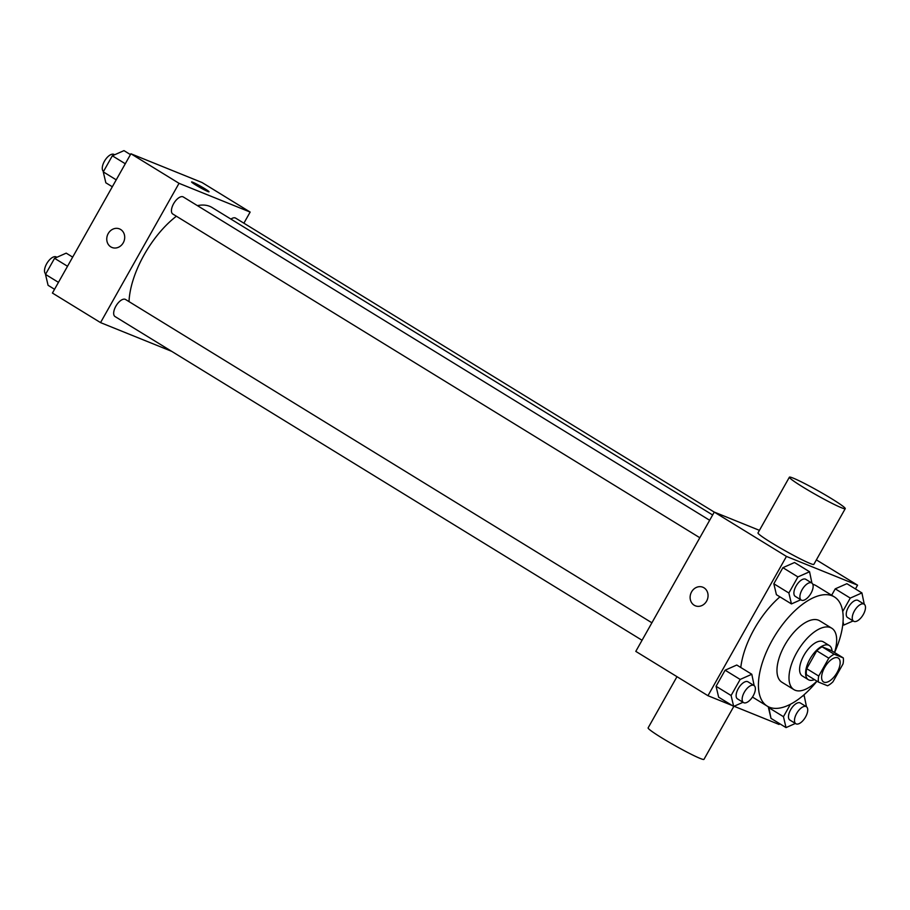 <?xml version="1.0" encoding="UTF-8"?>
<svg xmlns="http://www.w3.org/2000/svg" width="910" height="910" viewBox="0 0 910 910"><rect width="100%" height="100%" fill="white"/><g stroke="black" fill="none" stroke-linecap="round" stroke-linejoin="round"><path stroke-width="1.36" d="M824.005 682.182A14.025 6.643 -58.4 0 1 823.539 681.943A14.025 6.643 -58.4 0 1 825.222 666.518A14.025 6.643 -58.4 0 1 838.212 658.044A14.025 6.643 -58.4 0 1 836.825 672.99A14.025 6.643 -58.4 0 1 824.005 682.182M832.957 681.806L843.024 663.936A19.042 9.02 -58.4 0 0 843.286 657.907L834.163 654.222A19.042 9.02 -58.4 0 0 828.794 658.18L818.727 676.05A19.042 9.02 -58.4 0 0 818.465 682.079L827.588 685.765A19.042 9.02 -58.4 0 0 832.957 681.806M828.794 658.18L816.77 650.798L806.704 668.668L818.727 676.05M806.704 668.668A19.042 9.02 -58.4 0 0 806.442 674.685L818.465 682.079M816.77 650.798A19.042 9.02 -58.4 0 1 822.139 646.828L834.163 654.222M843.286 657.907L831.262 650.525L822.139 646.828M832.047 651.003A20.031 9.487 121.6 0 0 829.328 645.531A20.031 9.487 121.6 0 0 809.957 659.011A20.031 9.487 121.6 0 0 808.364 679.679A20.031 9.487 121.6 0 0 814.473 679.622M808.364 679.679L802.347 675.982A20.031 9.487 -58.4 0 1 803.939 655.314A20.031 9.487 -58.4 0 1 823.322 641.846L829.328 645.531M834.504 652.515A36.059 17.074 121.6 0 0 831.706 628.184A36.059 17.074 121.6 0 0 796.83 652.447A36.059 17.074 121.6 0 0 793.964 689.643A36.059 17.074 121.6 0 0 816.918 681.135M831.706 628.184L819.683 620.802A36.059 17.074 121.6 0 0 784.807 645.053A36.059 17.074 121.6 0 0 781.929 682.25L793.964 689.643M834.561 652.55A64.109 30.36 121.6 0 0 834.356 596.903A64.109 30.36 121.6 0 0 772.351 640.026A64.109 30.36 121.6 0 0 767.255 706.149A64.109 30.36 121.6 0 0 816.987 681.169M740.785 667.496A64.109 30.36 -58.4 0 1 754.31 628.935A64.109 30.36 -58.4 0 1 779.938 596.846M812.789 584.243A64.109 30.36 -58.4 0 1 816.315 585.812L834.356 596.903M811.913 583.094L809.57 571.753L794.532 562.516L782.896 567.681L773.83 583.765L776.412 594.685L791.45 603.921L800.8 599.77M864.261 604.263L861.918 592.922L846.88 583.685L835.243 588.85L831.649 595.231L835.243 588.85L850.27 598.086L842.706 611.52M855.445 588.941L857.573 585.176L786.445 556.419L707.957 695.706L732.106 705.466M734.074 706.262L779.085 724.462L779.563 723.621M754.151 685.605L751.808 674.264L736.77 665.028L725.122 670.204L716.068 686.288L718.65 697.196L733.676 706.433L743.038 702.281M790.437 704.272L783.453 716.682L768.415 707.445L768.7 706.933L770.997 718.365L786.024 727.602L795.385 723.45M759.429 530.348L714.27 512.091L635.794 651.378L707.957 695.706M714.27 512.091L786.445 556.419M695.342 605.798A10.021 8.793 112 0 1 694.182 605.218A10.021 8.793 112 0 1 691.236 592.546A10.021 8.793 112 0 1 702.838 587.223A10.021 8.793 112 0 1 707.241 599.804A10.021 8.793 112 0 1 695.331 605.798A10.021 8.793 112 0 1 694.182 605.218A10.021 8.793 112 0 1 691.236 592.546A10.021 8.793 112 0 1 702.85 587.223M816.384 559.877L857.573 585.176M845.242 508.656L813.847 564.371A32.055 2.241 -150.6 0 1 809.98 563.415A32.055 2.241 -150.6 0 1 778.016 546.671A32.055 2.241 -150.6 0 1 757.996 532.896L789.391 477.181A32.055 2.241 -150.6 0 1 818.42 490.968A32.055 2.241 -150.6 0 1 845.242 508.656A32.055 2.241 -150.6 0 1 841.375 507.7A32.055 2.241 -150.6 0 1 809.411 490.956A32.055 2.241 -150.6 0 1 789.391 477.181M676.983 676.676L648.113 727.898A32.055 2.241 29.4 0 0 674.947 745.586A32.055 2.241 29.4 0 0 703.965 759.372L733.835 706.365M129.015 301.62A70.195 33.238 -58.4 0 1 176.381 216.227M197.39 205.626A70.195 33.238 -58.4 0 1 212.087 207.525L712.644 514.992M173.15 214.203A10.021 4.743 -58.4 0 1 172.809 214.032A10.021 4.743 -58.4 0 1 174.015 203.021A10.021 4.743 -58.4 0 1 183.297 196.969L709.663 520.281M115.388 316.726A10.021 4.743 -58.4 0 1 115.047 316.555A10.021 4.743 -58.4 0 1 116.252 305.533A10.021 4.743 -58.4 0 1 125.534 299.481L651.901 622.793M230.924 219.094A10.021 4.743 -58.4 0 1 235.644 218.127L714.259 512.114M243.891 223.189L250.148 212.075L179.031 183.319L100.544 322.606L171.683 351.34M250.148 212.075L202.043 182.523L130.915 153.767L179.031 183.319M130.915 153.767L52.427 293.054L100.544 322.606M111.975 247.475A10.021 8.793 112 0 1 110.827 246.894A10.021 8.793 112 0 1 107.869 234.223A10.021 8.793 112 0 1 119.483 228.899A10.021 8.793 112 0 1 123.885 241.48A10.021 8.793 112 0 1 111.975 247.475A10.021 8.793 112 0 1 110.827 246.894A10.021 8.793 112 0 1 107.869 234.223A10.021 8.793 112 0 1 119.483 228.899M207.833 191.498A10.021 0.705 -150.6 0 1 197.845 186.266A10.021 0.705 -150.6 0 1 191.589 181.954A10.021 0.705 -150.6 0 1 200.655 186.266A10.021 0.705 -150.6 0 1 209.038 191.794A10.021 0.705 -150.6 0 1 207.833 191.498M191.589 181.966A10.021 0.705 -150.6 0 1 200.655 186.266A10.021 0.705 -150.6 0 1 209.038 191.794M177.894 172.763L175.926 171.967M72.675 257.12L66.203 253.139L54.566 258.315L45.5 274.399L48.082 285.308L54.554 289.289M54.566 258.315L67.522 266.266M45.5 274.399L58.456 282.35M45.739 273.967A10.021 4.743 -58.4 0 1 47.183 262.888A10.021 4.743 -58.4 0 1 56.374 256.995L56.852 257.291M130.437 154.609L123.976 150.628L112.328 155.792L103.262 171.876L105.844 182.796L112.317 186.766M112.328 155.792L125.284 163.755M103.262 171.876L116.218 179.839M103.501 171.455A10.021 4.743 -58.4 0 1 104.946 160.376A10.021 4.743 -58.4 0 1 114.137 154.484L114.615 154.78M806.499 706.774L804.156 695.433L802.279 696.264M783.453 716.682L786.024 727.602M790.187 720.219A10.021 4.743 -58.4 0 1 789.846 720.049A10.021 4.743 -58.4 0 1 791.052 709.038A10.021 4.743 -58.4 0 1 800.334 702.986L806.351 706.672A10.021 4.743 -58.4 0 1 805.35 717.353A10.021 4.743 -58.4 0 1 796.205 723.916A10.021 4.743 -58.4 0 1 795.863 723.746A10.021 4.743 -58.4 0 1 797.069 712.723A10.021 4.743 -58.4 0 1 806.351 706.672M768.415 707.445L770.997 718.365M861.918 592.922L850.27 598.086M843.035 621.86L843.797 625.079L853.148 620.938M847.949 617.708A10.021 4.743 -58.4 0 1 847.608 617.537A10.021 4.743 -58.4 0 1 848.814 606.515A10.021 4.743 -58.4 0 1 858.096 600.463L864.113 604.16A10.021 4.743 -58.4 0 1 863.112 614.841A10.021 4.743 -58.4 0 1 853.967 621.405A10.021 4.743 -58.4 0 1 853.625 621.234A10.021 4.743 -58.4 0 1 854.831 610.212A10.021 4.743 -58.4 0 1 864.113 604.16M846.88 583.685L835.243 588.85M842.785 624.465L843.797 625.079M751.808 674.264L740.16 679.44L731.094 695.513L733.676 706.433M737.839 699.062A10.021 4.743 -58.4 0 1 737.498 698.891A10.021 4.743 -58.4 0 1 738.704 687.869A10.021 4.743 -58.4 0 1 747.986 681.817L754.003 685.514A10.021 4.743 -58.4 0 1 753.002 696.184A10.021 4.743 -58.4 0 1 743.857 702.747A10.021 4.743 -58.4 0 1 743.515 702.577A10.021 4.743 -58.4 0 1 744.71 691.566A10.021 4.743 -58.4 0 1 754.003 685.514M736.77 665.028L725.122 670.204L740.16 679.44M725.122 670.204L716.068 686.288L731.094 695.513M716.068 686.288L718.65 697.196M809.57 571.753L797.922 576.917L788.868 593.002L791.45 603.921M795.602 596.539A10.021 4.743 -58.4 0 1 795.26 596.368A10.021 4.743 -58.4 0 1 796.466 585.357A10.021 4.743 -58.4 0 1 805.748 579.306L811.765 582.991A10.021 4.743 -58.4 0 1 810.764 593.673A10.021 4.743 -58.4 0 1 801.619 600.236A10.021 4.743 -58.4 0 1 801.278 600.065A10.021 4.743 -58.4 0 1 802.483 589.043A10.021 4.743 -58.4 0 1 811.765 582.991M794.532 562.516L782.896 567.681L797.922 576.917M782.896 567.681L773.83 583.765L788.868 593.002M773.83 583.765L776.412 594.685M752.456 697.06L767.255 706.149M172.809 214.032L699.824 537.742M115.047 316.555L642.051 640.265M789.846 720.049L795.863 723.746M847.608 617.537L853.625 621.234M737.498 698.891L743.515 702.577M795.26 596.368L801.278 600.065"/></g></svg>
